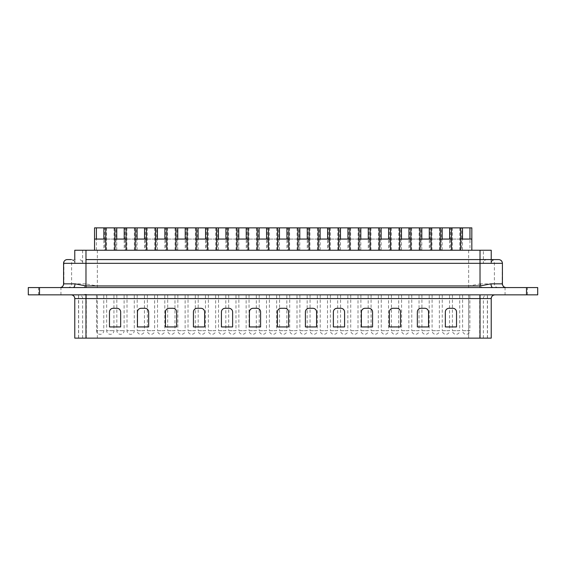 <?xml version="1.0" encoding="UTF-8"?>
<svg xmlns="http://www.w3.org/2000/svg" width="566" height="566" viewBox="0 0 566 566"><rect width="100%" height="100%" fill="white"/><g stroke="black" fill="none" stroke-linecap="round" stroke-linejoin="round"><path stroke-width="0.42" stroke-dasharray="2.83 2.12" d="M73.163 287.57L537.7 287.57M71.047 294.851L494.953 294.851L71.047 294.851M452.333 250.25L459.797 250.25L452.333 250.25L452.333 227.865L461.665 227.865L461.665 250.25L450.465 250.25L461.665 250.25M459.797 250.25L459.797 239.057L450.465 239.057L450.465 227.865L440.298 227.865L441.324 227.865L441.324 250.25L430.132 250.25L441.324 250.25M431.992 250.25L439.457 250.25L431.992 250.25L431.992 227.865L441.324 227.865M439.457 250.25L439.457 239.057L430.132 239.057L430.132 227.865L419.958 227.865L420.984 227.865L420.984 250.25L409.791 250.25L420.984 250.25M411.659 250.25L419.123 250.25L411.659 250.25L411.659 227.865L420.984 227.865M419.123 250.25L419.123 239.057L409.791 239.057L409.791 227.865L399.624 227.865L400.65 227.865L400.65 250.25L389.45 250.25L400.65 250.25M391.318 250.25L398.782 250.25L391.318 250.25L391.318 227.865L400.65 227.865M398.782 250.25L398.782 239.057L389.45 239.057L389.45 227.865L379.284 227.865L380.31 227.865L380.31 250.25L369.11 250.25L380.31 250.25M370.978 250.25L378.442 250.25L370.978 250.25L370.978 227.865L380.31 227.865M378.442 250.25L378.442 239.057L369.11 239.057L369.11 227.865L358.943 227.865L359.969 227.865L359.969 250.25L348.776 250.25L359.969 250.25M350.637 250.25L358.101 250.25L350.637 250.25L350.637 227.865L359.969 227.865M358.101 250.25L358.101 239.057L348.776 239.057L348.776 227.865L338.602 227.865L339.628 227.865L339.628 250.25L328.436 250.25L339.628 250.25M330.303 250.25L337.768 250.25L330.303 250.25L330.303 227.865L339.628 227.865M337.768 250.25L337.768 239.057L328.436 239.057L328.436 227.865L318.269 227.865L319.295 227.865L319.295 250.25L308.095 250.25L319.295 250.25M309.963 250.25L317.427 250.25L309.963 250.25L309.963 227.865L319.295 227.865M317.427 250.25L317.427 239.057L308.095 239.057L308.095 227.865L297.928 227.865L298.954 227.865L298.954 250.25L287.761 250.25L298.954 250.25M289.622 250.25L297.086 250.25L289.622 250.25L289.622 227.865L298.954 227.865M297.086 250.25L297.086 239.057L287.761 239.057L287.761 227.865L277.588 227.865L278.613 227.865L278.613 250.25L267.421 250.25L278.613 250.25M269.289 250.25L276.746 250.25L269.289 250.25L269.289 227.865L278.613 227.865M276.746 250.25L276.746 239.057L267.421 239.057L267.421 227.865L257.247 227.865L258.273 227.865L258.273 250.25L247.08 250.25L258.273 250.25M248.948 250.25L256.412 250.25L248.948 250.25L248.948 227.865L258.273 227.865M256.412 250.25L256.412 239.057L247.08 239.057L247.08 227.865L236.913 227.865L237.939 227.865L237.939 250.25L226.74 250.25L237.939 250.25M228.607 250.25L236.072 250.25L228.607 250.25L228.607 227.865L237.939 227.865M236.072 250.25L236.072 239.057L226.74 239.057L226.74 227.865L216.573 227.865L217.599 227.865L217.599 250.25L206.406 250.25L217.599 250.25M208.267 250.25L215.731 250.25L208.267 250.25L208.267 227.865L217.599 227.865M215.731 250.25L215.731 239.057L206.406 239.057L206.406 227.865L196.232 227.865L197.258 227.865L197.258 250.25L186.065 250.25L197.258 250.25M187.933 250.25L195.397 250.25L187.933 250.25L187.933 227.865L197.258 227.865M195.397 250.25L195.397 239.057L186.065 239.057L186.065 227.865L175.899 227.865L176.925 227.865L176.925 250.25L165.725 250.25L176.925 250.25M167.593 250.25L175.057 250.25L167.593 250.25L167.593 227.865L176.925 227.865M175.057 250.25L175.057 239.057L165.725 239.057L165.725 227.865L155.558 227.865L156.584 227.865L156.584 250.25L145.384 250.25L156.584 250.25M147.252 250.25L154.716 250.25L147.252 250.25L147.252 227.865L156.584 227.865M154.716 250.25L154.716 239.057L145.384 239.057L145.384 227.865L135.217 227.865L136.243 227.865L136.243 250.25L125.051 250.25L136.243 250.25M126.911 250.25L134.375 250.25L126.911 250.25L126.911 227.865L136.243 227.865M134.375 250.25L134.375 239.057L125.051 239.057L125.051 227.865L114.877 227.865L115.903 227.865L115.903 250.25L104.71 250.25L115.903 250.25M459.797 227.865L459.797 239.057L461.665 239.057L450.465 239.057L450.465 250.25M471.832 227.865L461.665 227.865M439.457 227.865L439.457 239.057L441.324 239.057L430.132 239.057L430.132 250.25M419.123 227.865L419.123 239.057L420.984 239.057L409.791 239.057L409.791 250.25M398.782 227.865L398.782 239.057L400.65 239.057L389.45 239.057L389.45 250.25M378.442 227.865L378.442 239.057L380.31 239.057L369.11 239.057L369.11 250.25M358.101 227.865L358.101 239.057L359.969 239.057L348.776 239.057L348.776 250.25M337.768 227.865L337.768 239.057L339.628 239.057L328.436 239.057L328.436 250.25M317.427 227.865L317.427 239.057L319.295 239.057L308.095 239.057L308.095 250.25M297.086 227.865L297.086 239.057L298.954 239.057L287.761 239.057L287.761 250.25M276.746 227.865L276.746 239.057L278.613 239.057L267.421 239.057L267.421 250.25M256.412 227.865L256.412 239.057L258.273 239.057L247.08 239.057L247.08 250.25M236.072 227.865L236.072 239.057L237.939 239.057L226.74 239.057L226.74 250.25M215.731 227.865L215.731 239.057L217.599 239.057L206.406 239.057L206.406 250.25M195.397 227.865L195.397 239.057L197.258 239.057L186.065 239.057L186.065 250.25M175.057 227.865L175.057 239.057L176.925 239.057L165.725 239.057L165.725 250.25M154.716 227.865L154.716 239.057L156.584 239.057L145.384 239.057L145.384 250.25M134.375 227.865L134.375 239.057L136.243 239.057L125.051 239.057L125.051 250.25M452.425 294.851L452.425 330.671L456.069 330.671L452.425 330.671A3.637 3.637 0 0 0 456.069 334.315A3.637 3.637 0 0 0 459.705 330.671L456.069 330.671L459.705 330.671L459.705 294.851L452.425 294.851L459.705 294.851M432.091 294.851L432.091 330.671L435.728 330.671L432.091 330.671A3.637 3.637 0 0 0 435.728 334.315A3.637 3.637 0 0 0 439.365 330.671L435.728 330.671L439.365 330.671L439.365 294.851L432.091 294.851L439.365 294.851M411.751 294.851L411.751 330.671L415.387 330.671L411.751 330.671A3.637 3.637 0 0 0 415.387 334.315A3.637 3.637 0 0 0 419.024 330.671L415.387 330.671L419.024 330.671L419.024 294.851L411.751 294.851L419.024 294.851M391.41 294.851L391.41 330.671L395.047 330.671L391.41 330.671A3.637 3.637 0 0 0 395.047 334.315A3.637 3.637 0 0 0 398.69 330.671L395.047 330.671L398.69 330.671L398.69 294.851L391.41 294.851L398.69 294.851M371.07 294.851L371.07 330.671L374.713 330.671L371.07 330.671A3.637 3.637 0 0 0 374.713 334.315A3.637 3.637 0 0 0 378.35 330.671L374.713 330.671L378.35 330.671L378.35 294.851L371.07 294.851L378.35 294.851M350.736 294.851L350.736 330.671L354.373 330.671L350.736 330.671A3.637 3.637 0 0 0 354.373 334.315A3.637 3.637 0 0 0 358.009 330.671L354.373 330.671L358.009 330.671L358.009 294.851L350.736 294.851L358.009 294.851M330.395 294.851L330.395 330.671L334.032 330.671L330.395 330.671A3.637 3.637 0 0 0 334.032 334.315A3.637 3.637 0 0 0 337.669 330.671L334.032 330.671L337.669 330.671L337.669 294.851L330.395 294.851L337.669 294.851M310.055 294.851L310.055 330.671L313.691 330.671L310.055 330.671A3.637 3.637 0 0 0 313.691 334.315A3.637 3.637 0 0 0 317.335 330.671L313.691 330.671L317.335 330.671L317.335 294.851L310.055 294.851L317.335 294.851M289.714 294.851L289.714 330.671L293.358 330.671L289.714 330.671A3.637 3.637 0 0 0 293.358 334.315A3.637 3.637 0 0 0 296.994 330.671L293.358 330.671L296.994 330.671L296.994 294.851L289.714 294.851L296.994 294.851M269.381 294.851L269.381 330.671L273.017 330.671L269.381 330.671A3.637 3.637 0 0 0 273.017 334.315A3.637 3.637 0 0 0 276.654 330.671L273.017 330.671L276.654 330.671L276.654 294.851L269.381 294.851L276.654 294.851M249.04 294.851L249.04 330.671L252.677 330.671L249.04 330.671A3.637 3.637 0 0 0 252.677 334.315A3.637 3.637 0 0 0 256.32 330.671L252.677 330.671L256.32 330.671L256.32 294.851L249.04 294.851L256.32 294.851M228.699 294.851L228.699 330.671L232.343 330.671L228.699 330.671A3.637 3.637 0 0 0 232.343 334.315A3.637 3.637 0 0 0 235.98 330.671L232.343 330.671L235.98 330.671L235.98 294.851L228.699 294.851L235.98 294.851M208.366 294.851L208.366 330.671L212.002 330.671L208.366 330.671A3.637 3.637 0 0 0 212.002 334.315A3.637 3.637 0 0 0 215.639 330.671L212.002 330.671L215.639 330.671L215.639 294.851L208.366 294.851L215.639 294.851M188.025 294.851L188.025 330.671L191.662 330.671L188.025 330.671A3.637 3.637 0 0 0 191.662 334.315A3.637 3.637 0 0 0 195.298 330.671L191.662 330.671L195.298 330.671L195.298 294.851L188.025 294.851L195.298 294.851M167.685 294.851L167.685 330.671L171.321 330.671L167.685 330.671A3.637 3.637 0 0 0 171.321 334.315A3.637 3.637 0 0 0 174.965 330.671L171.321 330.671L174.965 330.671L174.965 294.851L167.685 294.851L174.965 294.851M147.344 294.851L147.344 330.671L150.988 330.671L147.344 330.671A3.637 3.637 0 0 0 150.988 334.315A3.637 3.637 0 0 0 154.624 330.671L150.988 330.671L154.624 330.671L154.624 294.851L147.344 294.851L154.624 294.851M127.01 294.851L127.01 330.671L134.284 330.671L127.01 330.671A3.637 3.637 0 0 0 130.647 334.315A3.637 3.637 0 0 0 134.284 330.671L134.284 294.851L127.01 294.851L134.284 294.851M462.5 250.25L462.5 239.057L469.964 239.057L469.964 250.25L462.5 250.25L469.964 250.25M442.166 250.25L442.166 239.057L449.63 239.057L449.63 250.25L442.166 250.25L449.63 250.25M421.826 250.25L421.826 239.057L429.29 239.057L429.29 250.25L421.826 250.25L429.29 250.25M401.485 250.25L401.485 239.057L408.949 239.057L408.949 250.25L401.485 250.25L408.949 250.25M381.151 250.25L381.151 239.057L388.609 239.057L388.609 250.25L381.151 250.25L388.609 250.25M360.811 250.25L360.811 239.057L368.275 239.057L368.275 250.25L360.811 250.25L368.275 250.25M340.47 250.25L340.47 239.057L347.934 239.057L347.934 250.25L340.47 250.25L347.934 250.25M320.13 250.25L320.13 239.057L327.594 239.057L327.594 250.25L320.13 250.25L327.594 250.25M299.796 250.25L299.796 239.057L307.26 239.057L307.26 250.25L299.796 250.25L307.26 250.25M279.455 250.25L279.455 239.057L286.92 239.057L286.92 250.25L279.455 250.25L286.92 250.25M259.115 250.25L259.115 239.057L266.579 239.057L266.579 250.25L259.115 250.25L266.579 250.25M238.774 250.25L238.774 239.057L246.238 239.057L246.238 250.25L238.774 250.25L246.238 250.25M218.441 250.25L218.441 239.057L225.905 239.057L225.905 250.25L218.441 250.25L225.905 250.25M198.1 250.25L198.1 239.057L205.564 239.057L205.564 250.25L198.1 250.25L205.564 250.25M177.759 250.25L177.759 239.057L185.224 239.057L185.224 250.25L177.759 250.25L185.224 250.25M157.426 250.25L157.426 239.057L164.883 239.057L164.883 250.25L157.426 250.25L164.883 250.25M137.085 250.25L137.085 239.057L144.549 239.057L144.549 250.25L137.085 250.25L144.549 250.25M116.745 250.25L116.745 239.057L124.209 239.057L124.209 250.25L116.745 250.25L124.209 250.25M460.639 250.25L471.832 250.25L460.639 250.25M440.298 250.25L451.491 250.25L440.298 250.25M419.958 250.25L431.158 250.25L419.958 250.25M399.624 250.25L410.817 250.25L399.624 250.25M379.284 250.25L390.476 250.25L379.284 250.25M358.943 250.25L370.136 250.25L358.943 250.25M338.602 250.25L349.802 250.25L338.602 250.25M318.269 250.25L329.462 250.25L318.269 250.25M297.928 250.25L309.121 250.25L297.928 250.25M277.588 250.25L288.787 250.25L277.588 250.25M257.247 250.25L268.447 250.25L257.247 250.25M236.913 250.25L248.106 250.25L236.913 250.25M216.573 250.25L227.765 250.25L216.573 250.25M196.232 250.25L207.432 250.25L196.232 250.25M175.899 250.25L187.091 250.25L175.899 250.25M155.558 250.25L166.751 250.25L155.558 250.25M135.217 250.25L146.417 250.25L135.217 250.25M114.877 250.25L126.076 250.25L114.877 250.25M462.599 294.851L462.599 330.671L466.235 330.671L462.599 330.671A3.637 3.637 0 0 0 466.235 334.315A3.637 3.637 0 0 0 469.872 330.671L466.235 330.671L469.872 330.671L469.872 294.851L462.599 294.851L469.872 294.851M442.258 294.851L442.258 330.671L445.895 330.671L442.258 330.671A3.637 3.637 0 0 0 445.895 334.315A3.637 3.637 0 0 0 449.531 330.671L445.895 330.671L449.531 330.671L449.531 294.851L442.258 294.851L449.531 294.851M421.918 294.851L421.918 330.671L425.554 330.671L421.918 330.671A3.637 3.637 0 0 0 425.554 334.315A3.637 3.637 0 0 0 429.198 330.671L425.554 330.671L429.198 330.671L429.198 294.851L421.918 294.851L429.198 294.851M401.577 294.851L401.577 330.671L405.221 330.671L401.577 330.671A3.637 3.637 0 0 0 405.221 334.315A3.637 3.637 0 0 0 408.857 330.671L405.221 330.671L408.857 330.671L408.857 294.851L401.577 294.851L408.857 294.851M381.243 294.851L381.243 330.671L384.88 330.671L381.243 330.671A3.637 3.637 0 0 0 384.88 334.315A3.637 3.637 0 0 0 388.517 330.671L384.88 330.671L388.517 330.671L388.517 294.851L381.243 294.851L388.517 294.851M360.903 294.851L360.903 330.671L364.539 330.671L360.903 330.671A3.637 3.637 0 0 0 364.539 334.315A3.637 3.637 0 0 0 368.183 330.671L364.539 330.671L368.183 330.671L368.183 294.851L360.903 294.851L368.183 294.851M340.562 294.851L340.562 330.671L344.206 330.671L340.562 330.671A3.637 3.637 0 0 0 344.206 334.315A3.637 3.637 0 0 0 347.842 330.671L344.206 330.671L347.842 330.671L347.842 294.851L340.562 294.851L347.842 294.851M320.229 294.851L320.229 330.671L323.865 330.671L320.229 330.671A3.637 3.637 0 0 0 323.865 334.315A3.637 3.637 0 0 0 327.502 330.671L323.865 330.671L327.502 330.671L327.502 294.851L320.229 294.851L327.502 294.851M299.888 294.851L299.888 330.671L303.525 330.671L299.888 330.671A3.637 3.637 0 0 0 303.525 334.315A3.637 3.637 0 0 0 307.161 330.671L303.525 330.671L307.161 330.671L307.161 294.851L299.888 294.851L307.161 294.851M279.547 294.851L279.547 330.671L283.184 330.671L279.547 330.671A3.637 3.637 0 0 0 283.184 334.315A3.637 3.637 0 0 0 286.828 330.671L283.184 330.671L286.828 330.671L286.828 294.851L279.547 294.851L286.828 294.851M259.207 294.851L259.207 330.671L262.85 330.671L259.207 330.671A3.637 3.637 0 0 0 262.85 334.315A3.637 3.637 0 0 0 266.487 330.671L262.85 330.671L266.487 330.671L266.487 294.851L259.207 294.851L266.487 294.851M238.873 294.851L238.873 330.671L242.51 330.671L238.873 330.671A3.637 3.637 0 0 0 242.51 334.315A3.637 3.637 0 0 0 246.146 330.671L242.51 330.671L246.146 330.671L246.146 294.851L238.873 294.851L246.146 294.851M218.533 294.851L218.533 330.671L222.169 330.671L218.533 330.671A3.637 3.637 0 0 0 222.169 334.315A3.637 3.637 0 0 0 225.806 330.671L222.169 330.671L225.806 330.671L225.806 294.851L218.533 294.851L225.806 294.851M198.192 294.851L198.192 330.671L201.829 330.671L198.192 330.671A3.637 3.637 0 0 0 201.829 334.315A3.637 3.637 0 0 0 205.472 330.671L201.829 330.671L205.472 330.671L205.472 294.851L198.192 294.851L205.472 294.851M177.851 294.851L177.851 330.671L181.495 330.671L177.851 330.671A3.637 3.637 0 0 0 181.495 334.315A3.637 3.637 0 0 0 185.132 330.671L181.495 330.671L185.132 330.671L185.132 294.851L177.851 294.851L185.132 294.851M157.518 294.851L157.518 330.671L161.154 330.671L157.518 330.671A3.637 3.637 0 0 0 161.154 334.315A3.637 3.637 0 0 0 164.791 330.671L161.154 330.671L164.791 330.671L164.791 294.851L157.518 294.851L164.791 294.851M137.177 294.851L137.177 330.671L140.814 330.671L137.177 330.671A3.637 3.637 0 0 0 140.814 334.315A3.637 3.637 0 0 0 144.457 330.671L140.814 330.671L144.457 330.671L144.457 294.851L137.177 294.851L144.457 294.851M116.837 294.851L116.837 330.671L124.117 330.671L116.837 330.671A3.637 3.637 0 0 0 120.48 334.315A3.637 3.637 0 0 0 124.117 330.671L124.117 294.851L116.837 294.851L124.117 294.851M106.578 250.25L114.042 250.25L106.578 250.25L106.578 227.865L115.903 227.865M114.042 250.25L114.042 239.057L104.71 239.057L104.71 227.865L105.736 227.865L94.543 227.865M114.042 227.865L114.042 239.057L115.903 239.057L104.71 239.057L104.71 250.25M96.404 250.25L96.404 239.057L103.868 239.057L103.868 250.25L96.404 250.25L103.868 250.25M94.543 250.25L105.736 250.25L94.543 250.25M106.67 294.851L106.67 330.671L113.943 330.671L106.67 330.671A3.637 3.637 0 0 0 110.306 334.315A3.637 3.637 0 0 0 113.943 330.671L113.943 294.851L106.67 294.851L113.943 294.851M96.503 294.851L96.503 330.671L103.776 330.671L96.503 330.671A3.637 3.637 0 0 0 100.14 334.315A3.637 3.637 0 0 0 103.776 330.671L103.776 294.851L96.503 294.851L103.776 294.851M491.224 250.25L74.776 250.25M491.224 259.582L491.224 263.317L74.776 263.317L491.224 263.317C491.444 261.046 492.689 259.801 494.953 259.582L85.975 259.582L85.975 263.317L85.975 259.582M74.945 250.25L74.945 263.317A3.729 3.672 -90 0 0 71.274 259.582L67.312 259.582M71.047 259.582A3.729 3.729 0 0 1 74.776 263.317L74.776 259.582M74.776 338.135L487.489 338.135L78.511 338.135L78.511 294.851M505.049 294.851L527.434 294.851L505.049 294.851L505.049 287.57L527.434 287.57L505.049 287.57M527.434 294.851L527.434 287.57M38.566 294.851L60.951 294.851L38.566 294.851L38.566 287.57L60.951 287.57L38.566 287.57M60.951 294.851L60.951 287.57M465.068 294.801L468.471 294.851L465.068 294.851M84.709 294.851L86.506 294.851L84.709 294.851L84.709 294.384L85.141 294.851M470.275 294.851L474.817 294.851L470.275 294.851M428.54 312.015L428.54 326.943L417.347 326.943L417.347 312.015A3.729 3.729 0 0 1 421.076 308.286L424.811 308.286A3.729 3.729 0 0 1 428.54 312.015A3.729 3.729 0 0 0 424.811 308.286L421.076 308.286A3.729 3.729 0 0 0 417.347 312.015L417.347 326.943L428.54 326.943L428.54 312.015L428.54 326.943L417.347 326.943L417.347 312.015A3.729 3.729 0 0 1 421.076 308.286L424.811 308.286A3.729 3.729 0 0 1 428.54 312.015A3.729 3.729 0 0 0 424.811 308.286L421.076 308.286A3.729 3.729 0 0 0 417.347 312.015L417.347 326.943L428.54 326.943L428.54 312.015L428.54 326.943L417.347 326.943L417.347 312.015A3.729 3.729 0 0 1 421.076 308.286L424.811 308.286A3.729 3.729 0 0 1 428.54 312.015A3.729 3.729 0 0 0 424.811 308.286L421.076 308.286A3.729 3.729 0 0 0 417.347 312.015L417.347 326.943L428.54 326.943L428.54 312.015L428.54 326.943L417.347 326.943L417.347 312.015A3.729 3.729 0 0 1 421.076 308.286L424.811 308.286A3.729 3.729 0 0 1 428.54 312.015M372.562 312.015L372.562 326.943L361.37 326.943L361.37 312.015A3.729 3.729 0 0 1 365.098 308.286L368.834 308.286A3.729 3.729 0 0 1 372.562 312.015A3.729 3.729 0 0 0 368.834 308.286L365.098 308.286A3.729 3.729 0 0 0 361.37 312.015L361.37 326.943L372.562 326.943L372.562 312.015L372.562 326.943L361.37 326.943L361.37 312.015A3.729 3.729 0 0 1 365.098 308.286L368.834 308.286A3.729 3.729 0 0 1 372.562 312.015A3.729 3.729 0 0 0 368.834 308.286L365.098 308.286A3.729 3.729 0 0 0 361.37 312.015L361.37 326.943L372.562 326.943L372.562 312.015L372.562 326.943L361.37 326.943L361.37 312.015A3.729 3.729 0 0 1 365.098 308.286L368.834 308.286A3.729 3.729 0 0 1 372.562 312.015A3.729 3.729 0 0 0 368.834 308.286L365.098 308.286A3.729 3.729 0 0 0 361.37 312.015L361.37 326.943L372.562 326.943L372.562 312.015L372.562 326.943L361.37 326.943L361.37 312.015A3.729 3.729 0 0 1 365.098 308.286L368.834 308.286A3.729 3.729 0 0 1 372.562 312.015M316.585 312.015L316.585 326.943L305.392 326.943L305.392 312.015A3.729 3.729 0 0 1 309.121 308.286L312.856 308.286A3.729 3.729 0 0 1 316.585 312.015A3.729 3.729 0 0 0 312.856 308.286L309.121 308.286A3.729 3.729 0 0 0 305.392 312.015L305.392 326.943L316.585 326.943L316.585 312.015L316.585 326.943L305.392 326.943L305.392 312.015A3.729 3.729 0 0 1 309.121 308.286L312.856 308.286A3.729 3.729 0 0 1 316.585 312.015A3.729 3.729 0 0 0 312.856 308.286L309.121 308.286A3.729 3.729 0 0 0 305.392 312.015L305.392 326.943L316.585 326.943L316.585 312.015L316.585 326.943L305.392 326.943L305.392 312.015A3.729 3.729 0 0 1 309.121 308.286L312.856 308.286A3.729 3.729 0 0 1 316.585 312.015A3.729 3.729 0 0 0 312.856 308.286L309.121 308.286A3.729 3.729 0 0 0 305.392 312.015L305.392 326.943L316.585 326.943L316.585 312.015L316.585 326.943L305.392 326.943L305.392 312.015A3.729 3.729 0 0 1 309.121 308.286L312.856 308.286A3.729 3.729 0 0 1 316.585 312.015M260.608 312.015L260.608 326.943L249.415 326.943L249.415 312.015A3.729 3.729 0 0 1 253.144 308.286L256.879 308.286A3.729 3.729 0 0 1 260.608 312.015A3.729 3.729 0 0 0 256.879 308.286L253.144 308.286A3.729 3.729 0 0 0 249.415 312.015L249.415 326.943L260.608 326.943L260.608 312.015L260.608 326.943L249.415 326.943L249.415 312.015A3.729 3.729 0 0 1 253.144 308.286L256.879 308.286A3.729 3.729 0 0 1 260.608 312.015A3.729 3.729 0 0 0 256.879 308.286L253.144 308.286A3.729 3.729 0 0 0 249.415 312.015L249.415 326.943L260.608 326.943L260.608 312.015L260.608 326.943L249.415 326.943L249.415 312.015A3.729 3.729 0 0 1 253.144 308.286L256.879 308.286A3.729 3.729 0 0 1 260.608 312.015A3.729 3.729 0 0 0 256.879 308.286L253.144 308.286A3.729 3.729 0 0 0 249.415 312.015L249.415 326.943L260.608 326.943L260.608 312.015L260.608 326.943L249.415 326.943L249.415 312.015A3.729 3.729 0 0 1 253.144 308.286L256.879 308.286A3.729 3.729 0 0 1 260.608 312.015M204.63 312.015L204.63 326.943L193.438 326.943L193.438 312.015A3.729 3.729 0 0 1 197.166 308.286L200.902 308.286A3.729 3.729 0 0 1 204.63 312.015A3.729 3.729 0 0 0 200.902 308.286L197.166 308.286A3.729 3.729 0 0 0 193.438 312.015L193.438 326.943L204.63 326.943L204.63 312.015L204.63 326.943L193.438 326.943L193.438 312.015A3.729 3.729 0 0 1 197.166 308.286L200.902 308.286A3.729 3.729 0 0 1 204.63 312.015A3.729 3.729 0 0 0 200.902 308.286L197.166 308.286A3.729 3.729 0 0 0 193.438 312.015L193.438 326.943L204.63 326.943L204.63 312.015L204.63 326.943L193.438 326.943L193.438 312.015A3.729 3.729 0 0 1 197.166 308.286L200.902 308.286A3.729 3.729 0 0 1 204.63 312.015A3.729 3.729 0 0 0 200.902 308.286L197.166 308.286A3.729 3.729 0 0 0 193.438 312.015L193.438 326.943L204.63 326.943L204.63 312.015L204.63 326.943L193.438 326.943L193.438 312.015A3.729 3.729 0 0 1 197.166 308.286L200.902 308.286A3.729 3.729 0 0 1 204.63 312.015M148.653 312.015L148.653 326.943L137.46 326.943L137.46 312.015A3.729 3.729 0 0 1 141.189 308.286L144.924 308.286A3.729 3.729 0 0 1 148.653 312.015A3.729 3.729 0 0 0 144.924 308.286L141.189 308.286A3.729 3.729 0 0 0 137.46 312.015L137.46 326.943L148.653 326.943L148.653 312.015L148.653 326.943L137.46 326.943L137.46 312.015A3.729 3.729 0 0 1 141.189 308.286L144.924 308.286A3.729 3.729 0 0 1 148.653 312.015A3.729 3.729 0 0 0 144.924 308.286L141.189 308.286A3.729 3.729 0 0 0 137.46 312.015L137.46 326.943L148.653 326.943L148.653 312.015L148.653 326.943L137.46 326.943L137.46 312.015A3.729 3.729 0 0 1 141.189 308.286L144.924 308.286A3.729 3.729 0 0 1 148.653 312.015A3.729 3.729 0 0 0 144.924 308.286L141.189 308.286A3.729 3.729 0 0 0 137.46 312.015L137.46 326.943L148.653 326.943L148.653 312.015L148.653 326.943L137.46 326.943L137.46 312.015A3.729 3.729 0 0 1 141.189 308.286L144.924 308.286A3.729 3.729 0 0 1 148.653 312.015M120.664 312.015L120.664 326.943L109.471 326.943L109.471 312.015A3.729 3.729 0 0 1 113.2 308.286L116.929 308.286A3.729 3.729 0 0 1 120.664 312.015A3.729 3.729 0 0 0 116.929 308.286L113.2 308.286A3.729 3.729 0 0 0 109.471 312.015L109.471 326.943L120.664 326.943L120.664 312.015L120.664 326.943L109.471 326.943L109.471 312.015A3.729 3.729 0 0 1 113.2 308.286L116.929 308.286A3.729 3.729 0 0 1 120.664 312.015A3.729 3.729 0 0 0 116.929 308.286L113.2 308.286A3.729 3.729 0 0 0 109.471 312.015L109.471 326.943L120.664 326.943L120.664 312.015L120.664 326.943L109.471 326.943L109.471 312.015A3.729 3.729 0 0 1 113.2 308.286L116.929 308.286A3.729 3.729 0 0 1 120.664 312.015A3.729 3.729 0 0 0 116.929 308.286L113.2 308.286A3.729 3.729 0 0 0 109.471 312.015L109.471 326.943L120.664 326.943L120.664 312.015L120.664 326.943L109.471 326.943L109.471 312.015A3.729 3.729 0 0 1 113.2 308.286L116.929 308.286A3.729 3.729 0 0 1 120.664 312.015M176.642 312.015L176.642 326.943L165.449 326.943L165.449 312.015A3.729 3.729 0 0 1 169.177 308.286L172.913 308.286A3.729 3.729 0 0 1 176.642 312.015A3.729 3.729 0 0 0 172.913 308.286L169.177 308.286A3.729 3.729 0 0 0 165.449 312.015L165.449 326.943L176.642 326.943L176.642 312.015L176.642 326.943L165.449 326.943L165.449 312.015A3.729 3.729 0 0 1 169.177 308.286L172.913 308.286A3.729 3.729 0 0 1 176.642 312.015A3.729 3.729 0 0 0 172.913 308.286L169.177 308.286A3.729 3.729 0 0 0 165.449 312.015L165.449 326.943L176.642 326.943L176.642 312.015L176.642 326.943L165.449 326.943L165.449 312.015A3.729 3.729 0 0 1 169.177 308.286L172.913 308.286A3.729 3.729 0 0 1 176.642 312.015A3.729 3.729 0 0 0 172.913 308.286L169.177 308.286A3.729 3.729 0 0 0 165.449 312.015L165.449 326.943L176.642 326.943L176.642 312.015L176.642 326.943L165.449 326.943L165.449 312.015A3.729 3.729 0 0 1 169.177 308.286L172.913 308.286A3.729 3.729 0 0 1 176.642 312.015M232.619 312.015L232.619 326.943L221.426 326.943L221.426 312.015A3.729 3.729 0 0 1 225.155 308.286L228.89 308.286A3.729 3.729 0 0 1 232.619 312.015A3.729 3.729 0 0 0 228.89 308.286L225.155 308.286A3.729 3.729 0 0 0 221.426 312.015L221.426 326.943L232.619 326.943L232.619 312.015L232.619 326.943L221.426 326.943L221.426 312.015A3.729 3.729 0 0 1 225.155 308.286L228.89 308.286A3.729 3.729 0 0 1 232.619 312.015A3.729 3.729 0 0 0 228.89 308.286L225.155 308.286A3.729 3.729 0 0 0 221.426 312.015L221.426 326.943L232.619 326.943L232.619 312.015L232.619 326.943L221.426 326.943L221.426 312.015A3.729 3.729 0 0 1 225.155 308.286L228.89 308.286A3.729 3.729 0 0 1 232.619 312.015A3.729 3.729 0 0 0 228.89 308.286L225.155 308.286A3.729 3.729 0 0 0 221.426 312.015L221.426 326.943L232.619 326.943L232.619 312.015L232.619 326.943L221.426 326.943L221.426 312.015A3.729 3.729 0 0 1 225.155 308.286L228.89 308.286A3.729 3.729 0 0 1 232.619 312.015M288.596 312.015L288.596 326.943L277.404 326.943L277.404 312.015A3.729 3.729 0 0 1 281.132 308.286L284.868 308.286A3.729 3.729 0 0 1 288.596 312.015A3.729 3.729 0 0 0 284.868 308.286L281.132 308.286A3.729 3.729 0 0 0 277.404 312.015L277.404 326.943L288.596 326.943L288.596 312.015L288.596 326.943L277.404 326.943L277.404 312.015A3.729 3.729 0 0 1 281.132 308.286L284.868 308.286A3.729 3.729 0 0 1 288.596 312.015A3.729 3.729 0 0 0 284.868 308.286L281.132 308.286A3.729 3.729 0 0 0 277.404 312.015L277.404 326.943L288.596 326.943L288.596 312.015L288.596 326.943L277.404 326.943L277.404 312.015A3.729 3.729 0 0 1 281.132 308.286L284.868 308.286A3.729 3.729 0 0 1 288.596 312.015A3.729 3.729 0 0 0 284.868 308.286L281.132 308.286A3.729 3.729 0 0 0 277.404 312.015L277.404 326.943L288.596 326.943L288.596 312.015L288.596 326.943L277.404 326.943L277.404 312.015A3.729 3.729 0 0 1 281.132 308.286L284.868 308.286A3.729 3.729 0 0 1 288.596 312.015M344.574 312.015L344.574 326.943L333.381 326.943L333.381 312.015A3.729 3.729 0 0 1 337.11 308.286L340.845 308.286A3.729 3.729 0 0 1 344.574 312.015A3.729 3.729 0 0 0 340.845 308.286L337.11 308.286A3.729 3.729 0 0 0 333.381 312.015L333.381 326.943L344.574 326.943L344.574 312.015L344.574 326.943L333.381 326.943L333.381 312.015A3.729 3.729 0 0 1 337.11 308.286L340.845 308.286A3.729 3.729 0 0 1 344.574 312.015A3.729 3.729 0 0 0 340.845 308.286L337.11 308.286A3.729 3.729 0 0 0 333.381 312.015L333.381 326.943L344.574 326.943L344.574 312.015L344.574 326.943L333.381 326.943L333.381 312.015A3.729 3.729 0 0 1 337.11 308.286L340.845 308.286A3.729 3.729 0 0 1 344.574 312.015A3.729 3.729 0 0 0 340.845 308.286L337.11 308.286A3.729 3.729 0 0 0 333.381 312.015L333.381 326.943L344.574 326.943L344.574 312.015L344.574 326.943L333.381 326.943L333.381 312.015A3.729 3.729 0 0 1 337.11 308.286L340.845 308.286A3.729 3.729 0 0 1 344.574 312.015M400.551 312.015L400.551 326.943L389.358 326.943L389.358 312.015A3.729 3.729 0 0 1 393.087 308.286L396.823 308.286A3.729 3.729 0 0 1 400.551 312.015A3.729 3.729 0 0 0 396.823 308.286L393.087 308.286A3.729 3.729 0 0 0 389.358 312.015L389.358 326.943L400.551 326.943L400.551 312.015L400.551 326.943L389.358 326.943L389.358 312.015A3.729 3.729 0 0 1 393.087 308.286L396.823 308.286A3.729 3.729 0 0 1 400.551 312.015A3.729 3.729 0 0 0 396.823 308.286L393.087 308.286A3.729 3.729 0 0 0 389.358 312.015L389.358 326.943L400.551 326.943L400.551 312.015L400.551 326.943L389.358 326.943L389.358 312.015A3.729 3.729 0 0 1 393.087 308.286L396.823 308.286A3.729 3.729 0 0 1 400.551 312.015A3.729 3.729 0 0 0 396.823 308.286L393.087 308.286A3.729 3.729 0 0 0 389.358 312.015L389.358 326.943L400.551 326.943L400.551 312.015L400.551 326.943L389.358 326.943L389.358 312.015A3.729 3.729 0 0 1 393.087 308.286L396.823 308.286A3.729 3.729 0 0 1 400.551 312.015M456.529 312.015L456.529 326.943L445.336 326.943L445.336 312.015A3.729 3.729 0 0 1 449.071 308.286L452.8 308.286A3.729 3.729 0 0 1 456.529 312.015A3.729 3.729 0 0 0 452.8 308.286L449.071 308.286A3.729 3.729 0 0 0 445.336 312.015L445.336 326.943L456.529 326.943L456.529 312.015L456.529 326.943L445.336 326.943L445.336 312.015A3.729 3.729 0 0 1 449.071 308.286L452.8 308.286A3.729 3.729 0 0 1 456.529 312.015A3.729 3.729 0 0 0 452.8 308.286L449.071 308.286A3.729 3.729 0 0 0 445.336 312.015L445.336 326.943L456.529 326.943L456.529 312.015L456.529 326.943L445.336 326.943L445.336 312.015A3.729 3.729 0 0 1 449.071 308.286L452.8 308.286A3.729 3.729 0 0 1 456.529 312.015A3.729 3.729 0 0 0 452.8 308.286L449.071 308.286A3.729 3.729 0 0 0 445.336 312.015L445.336 326.943L456.529 326.943L456.529 312.015L456.529 326.943L445.336 326.943L445.336 312.015A3.729 3.729 0 0 1 449.071 308.286L452.8 308.286A3.729 3.729 0 0 1 456.529 312.015M78.511 338.135L491.224 338.135M28.3 287.57L83.57 287.57A3.729 1.719 90 0 0 85.296 283.842L63.583 283.842M502.417 283.842L480.704 283.842A3.729 1.719 90 0 0 482.43 287.57L492.837 287.57M28.3 294.851L537.7 294.851M63.583 263.317L502.077 263.317A3.729 3.672 90 0 0 498.405 259.582L494.953 259.582M480.704 283.842L468.669 285.943L97.331 285.943L85.296 283.842M105.736 239.057L103.868 239.057M96.404 239.057L94.543 239.057M104.71 227.865L106.578 227.865M126.076 239.057L124.209 239.057M116.745 239.057L114.877 239.057M146.417 239.057L144.549 239.057M137.085 239.057L135.217 239.057M166.751 239.057L164.883 239.057M157.426 239.057L155.558 239.057M187.091 239.057L185.224 239.057M177.759 239.057L175.899 239.057M207.432 239.057L205.564 239.057M198.1 239.057L196.232 239.057M227.765 239.057L225.905 239.057M218.441 239.057L216.573 239.057M248.106 239.057L246.238 239.057M238.774 239.057L236.913 239.057M268.447 239.057L266.579 239.057M259.115 239.057L257.247 239.057M288.787 239.057L286.92 239.057M279.455 239.057L277.588 239.057M309.121 239.057L307.26 239.057M299.796 239.057L297.928 239.057M329.462 239.057L327.594 239.057M320.13 239.057L318.269 239.057M349.802 239.057L347.934 239.057M340.47 239.057L338.602 239.057M370.136 239.057L368.275 239.057M360.811 239.057L358.943 239.057M390.476 239.057L388.609 239.057M381.151 239.057L379.284 239.057M410.817 239.057L408.949 239.057M401.485 239.057L399.624 239.057M431.158 239.057L429.29 239.057M421.826 239.057L419.958 239.057M451.491 239.057L449.63 239.057M442.166 239.057L440.298 239.057M471.832 239.057L469.964 239.057M462.5 239.057L460.639 239.057M125.051 227.865L126.911 227.865M145.384 227.865L147.252 227.865M165.725 227.865L167.593 227.865M186.065 227.865L187.933 227.865M206.406 227.865L208.267 227.865M226.74 227.865L228.607 227.865M247.08 227.865L248.948 227.865M267.421 227.865L269.289 227.865M287.761 227.865L289.622 227.865M308.095 227.865L309.963 227.865M328.436 227.865L330.303 227.865M348.776 227.865L350.637 227.865M369.11 227.865L370.978 227.865M389.45 227.865L391.318 227.865M409.791 227.865L411.659 227.865M430.132 227.865L431.992 227.865M450.465 227.865L452.333 227.865M85.141 294.384L86.506 294.384L86.506 294.851L86.506 294.384L85.841 294.384L85.841 294.851L85.841 294.384L84.709 294.384M468.761 294.801L466.582 294.801L468.761 294.851M468.698 294.801L468.669 298.579L491.224 298.579M464.12 294.801L466.596 294.801L464.12 294.851M468.471 294.801L466.2 294.801L468.471 294.851M474.817 294.801L470.275 294.801L474.817 294.851M491.055 250.25L491.055 263.317A3.729 3.672 90 0 1 494.726 259.582M60.251 287.57A3.729 3.672 -90 0 0 63.923 283.842L63.923 263.317A3.729 3.672 90 0 1 67.595 259.582M505.749 287.57A3.729 3.672 -90 0 1 502.077 283.842L502.417 263.317M85.975 338.135L85.975 294.851M74.776 298.579L468.669 298.579L468.669 338.135L468.669 294.851M74.945 338.135L74.945 298.579A3.729 3.672 -90 0 0 71.274 294.851M97.331 338.135L97.331 294.851L97.331 338.135M39.493 294.851L39.493 287.57M526.507 294.851L526.507 287.57M491.055 338.135L491.055 298.579A3.729 3.672 90 0 1 494.726 294.851M82.629 338.135L82.629 298.579A3.729 3.672 -90 0 0 78.957 294.851M483.371 338.135L483.371 298.579A3.729 3.672 90 0 1 487.043 294.851M480.025 338.135L480.025 294.851M487.376 338.135L487.376 294.851M78.624 338.135L78.624 294.851M86.308 338.135L86.308 294.851M479.692 338.135L479.692 294.851M490.722 259.582A3.729 3.672 -90 0 1 494.394 263.317L494.394 283.842A3.729 3.672 90 0 0 498.073 287.57M468.669 250.25L468.669 287.57M97.331 250.25L97.331 287.57M75.278 259.582A3.729 3.672 -90 0 0 71.606 263.317L71.606 283.842A3.729 3.672 90 0 1 67.927 287.57M82.629 250.25L82.629 263.317A3.729 3.672 -90 0 0 78.957 259.582M487.043 259.582A3.729 3.672 90 0 0 483.371 263.317L483.371 250.25M480.025 263.317L480.025 259.582L480.025 263.317M487.489 338.135L487.489 294.851"/><path stroke-width="0.85" d="M73.163 287.57L28.3 287.57L28.3 294.851L537.7 294.851L537.7 287.57L73.163 287.57A3.729 1.832 90 0 0 74.988 283.842L85.975 285.943L480.025 285.943L491.012 283.842L502.417 283.842C502.636 286.106 503.882 287.351 506.153 287.57M502.417 283.842L502.417 263.317L63.583 263.317L63.583 283.842A3.729 3.729 0 0 1 59.847 287.57M71.047 294.851A3.729 3.729 0 0 1 74.776 298.579L74.776 338.135L85.975 338.135L85.975 294.851M440.298 250.25L440.298 239.057L451.491 239.057L451.491 227.865L460.639 227.865L460.639 239.057L471.832 239.057L471.832 250.25M419.958 250.25L419.958 239.057L431.158 239.057L431.158 227.865L440.298 227.865L440.298 239.057M399.624 250.25L399.624 239.057L410.817 239.057L410.817 227.865L419.958 227.865L419.958 239.057M379.284 250.25L379.284 239.057L390.476 239.057L390.476 227.865L399.624 227.865L399.624 239.057M358.943 250.25L358.943 239.057L370.136 239.057L370.136 227.865L379.284 227.865L379.284 239.057M338.602 250.25L338.602 239.057L349.802 239.057L349.802 227.865L358.943 227.865L358.943 239.057M318.269 250.25L318.269 239.057L329.462 239.057L329.462 227.865L338.602 227.865L338.602 239.057M297.928 250.25L297.928 239.057L309.121 239.057L309.121 227.865L318.269 227.865L318.269 239.057M277.588 250.25L277.588 239.057L288.787 239.057L288.787 227.865L297.928 227.865L297.928 239.057M257.247 250.25L257.247 239.057L268.447 239.057L268.447 227.865L277.588 227.865L277.588 239.057M236.913 250.25L236.913 239.057L248.106 239.057L248.106 227.865L257.247 227.865L257.247 239.057M216.573 250.25L216.573 239.057L227.765 239.057L227.765 227.865L236.913 227.865L236.913 239.057M196.232 250.25L196.232 239.057L207.432 239.057L207.432 227.865L216.573 227.865L216.573 239.057M175.899 250.25L175.899 239.057L187.091 239.057L187.091 227.865L196.232 227.865L196.232 239.057M155.558 250.25L155.558 239.057L166.751 239.057L166.751 227.865L175.899 227.865L175.899 239.057M135.217 250.25L135.217 239.057L146.417 239.057L146.417 227.865L155.558 227.865L155.558 239.057M114.877 250.25L114.877 239.057L126.076 239.057L126.076 227.865L135.217 227.865L135.217 239.057M462.5 239.057L462.5 227.865L460.639 227.865M469.964 239.057L469.964 227.865L462.5 227.865M442.166 239.057L442.166 227.865L440.298 227.865M449.63 239.057L449.63 227.865L442.166 227.865M421.826 239.057L421.826 227.865L419.958 227.865M429.29 239.057L429.29 227.865L421.826 227.865M401.485 239.057L401.485 227.865L399.624 227.865M408.949 239.057L408.949 227.865L401.485 227.865M381.151 239.057L381.151 227.865L379.284 227.865M388.609 239.057L388.609 227.865L381.151 227.865M360.811 239.057L360.811 227.865L358.943 227.865M368.275 239.057L368.275 227.865L360.811 227.865M340.47 239.057L340.47 227.865L338.602 227.865M347.934 239.057L347.934 227.865L340.47 227.865M320.13 239.057L320.13 227.865L318.269 227.865M327.594 239.057L327.594 227.865L320.13 227.865M299.796 239.057L299.796 227.865L297.928 227.865M307.26 239.057L307.26 227.865L299.796 227.865M279.455 239.057L279.455 227.865L277.588 227.865M286.92 239.057L286.92 227.865L279.455 227.865M259.115 239.057L259.115 227.865L257.247 227.865M266.579 239.057L266.579 227.865L259.115 227.865M238.774 239.057L238.774 227.865L236.913 227.865M246.238 239.057L246.238 227.865L238.774 227.865M218.441 239.057L218.441 227.865L216.573 227.865M225.905 239.057L225.905 227.865L218.441 227.865M198.1 239.057L198.1 227.865L196.232 227.865M205.564 239.057L205.564 227.865L198.1 227.865M177.759 239.057L177.759 227.865L175.899 227.865M185.224 239.057L185.224 227.865L177.759 227.865M157.426 239.057L157.426 227.865L155.558 227.865M164.883 239.057L164.883 227.865L157.426 227.865M137.085 239.057L137.085 227.865L135.217 227.865M144.549 239.057L144.549 227.865L137.085 227.865M116.745 239.057L116.745 227.865L94.543 227.865L94.543 239.057L105.736 239.057L105.736 250.25M124.209 239.057L124.209 227.865L116.745 227.865M460.639 239.057L460.639 250.25M451.491 239.057L451.491 250.25M431.158 239.057L431.158 250.25M410.817 239.057L410.817 250.25M390.476 239.057L390.476 250.25M370.136 239.057L370.136 250.25M349.802 239.057L349.802 250.25M329.462 239.057L329.462 250.25M309.121 239.057L309.121 250.25M288.787 239.057L288.787 250.25M268.447 239.057L268.447 250.25M248.106 239.057L248.106 250.25M227.765 239.057L227.765 250.25M207.432 239.057L207.432 250.25M187.091 239.057L187.091 250.25M166.751 239.057L166.751 250.25M146.417 239.057L146.417 250.25M126.076 239.057L126.076 250.25M96.404 239.057L96.404 227.865M103.868 239.057L103.868 227.865M94.543 239.057L94.543 250.25M74.776 259.582L74.776 250.25L491.224 250.25L491.224 259.582M63.583 263.317A3.729 3.729 0 0 1 67.312 259.582L71.274 259.582M28.3 294.851L28.3 287.57M537.7 294.851L537.7 287.57M480.025 338.135L480.025 298.579L491.224 298.579L491.224 338.135L85.975 338.135M148.653 312.015A3.729 3.729 0 0 0 144.924 308.286L141.189 308.286A3.729 3.729 0 0 0 137.46 312.015L137.46 326.943L148.653 326.943L148.653 312.015M120.664 312.015A3.729 3.729 0 0 0 116.929 308.286L113.2 308.286A3.729 3.729 0 0 0 109.471 312.015L109.471 326.943L120.664 326.943L120.664 312.015M176.642 326.943L176.642 312.015A3.729 3.729 0 0 0 172.913 308.286L169.177 308.286A3.729 3.729 0 0 0 165.449 312.015L165.449 326.943L176.642 326.943M204.63 326.943L204.63 312.015A3.729 3.729 0 0 0 200.902 308.286L197.166 308.286A3.729 3.729 0 0 0 193.438 312.015L193.438 326.943L204.63 326.943M232.619 326.943L232.619 312.015A3.729 3.729 0 0 0 228.89 308.286L225.155 308.286A3.729 3.729 0 0 0 221.426 312.015L221.426 326.943L232.619 326.943M260.608 326.943L260.608 312.015A3.729 3.729 0 0 0 256.879 308.286L253.144 308.286A3.729 3.729 0 0 0 249.415 312.015L249.415 326.943L260.608 326.943M288.596 326.943L288.596 312.015A3.729 3.729 0 0 0 284.868 308.286L281.132 308.286A3.729 3.729 0 0 0 277.404 312.015L277.404 326.943L288.596 326.943M316.585 326.943L316.585 312.015A3.729 3.729 0 0 0 312.856 308.286L309.121 308.286A3.729 3.729 0 0 0 305.392 312.015L305.392 326.943L316.585 326.943M344.574 326.943L344.574 312.015A3.729 3.729 0 0 0 340.845 308.286L337.11 308.286A3.729 3.729 0 0 0 333.381 312.015L333.381 326.943L344.574 326.943M372.562 326.943L372.562 312.015A3.729 3.729 0 0 0 368.834 308.286L365.098 308.286A3.729 3.729 0 0 0 361.37 312.015L361.37 326.943L372.562 326.943M400.551 326.943L400.551 312.015A3.729 3.729 0 0 0 396.823 308.286L393.087 308.286A3.729 3.729 0 0 0 389.358 312.015L389.358 326.943L400.551 326.943M428.54 326.943L428.54 312.015A3.729 3.729 0 0 0 424.811 308.286L421.076 308.286A3.729 3.729 0 0 0 417.347 312.015L417.347 326.943L428.54 326.943M456.529 326.943L456.529 312.015A3.729 3.729 0 0 0 452.8 308.286L449.071 308.286A3.729 3.729 0 0 0 445.336 312.015L445.336 326.943L456.529 326.943M85.975 287.57L85.975 259.582L498.405 259.582M105.736 239.057L105.736 227.865M114.877 239.057L114.877 227.865M126.076 227.865L124.209 227.865M146.417 227.865L144.549 227.865M166.751 227.865L164.883 227.865M187.091 227.865L185.224 227.865M207.432 227.865L205.564 227.865M227.765 227.865L225.905 227.865M248.106 227.865L246.238 227.865M268.447 227.865L266.579 227.865M288.787 227.865L286.92 227.865M309.121 227.865L307.26 227.865M329.462 227.865L327.594 227.865M349.802 227.865L347.934 227.865M370.136 227.865L368.275 227.865M390.476 227.865L388.609 227.865M410.817 227.865L408.949 227.865M431.158 227.865L429.29 227.865M451.491 227.865L449.63 227.865M471.832 239.057L471.832 227.865L469.964 227.865M492.837 287.57A3.729 1.832 90 0 1 491.012 283.842M63.583 283.842L74.988 283.842M480.025 294.851L480.025 298.579L74.776 298.579M526.507 294.851L526.507 287.57M39.493 294.851L39.493 287.57M480.025 250.25L480.025 287.57M85.975 250.25L85.975 259.582M502.417 263.317C502.198 261.046 500.952 259.801 498.688 259.582M491.224 298.579C491.444 296.315 492.689 295.07 494.953 294.851"/></g></svg>
